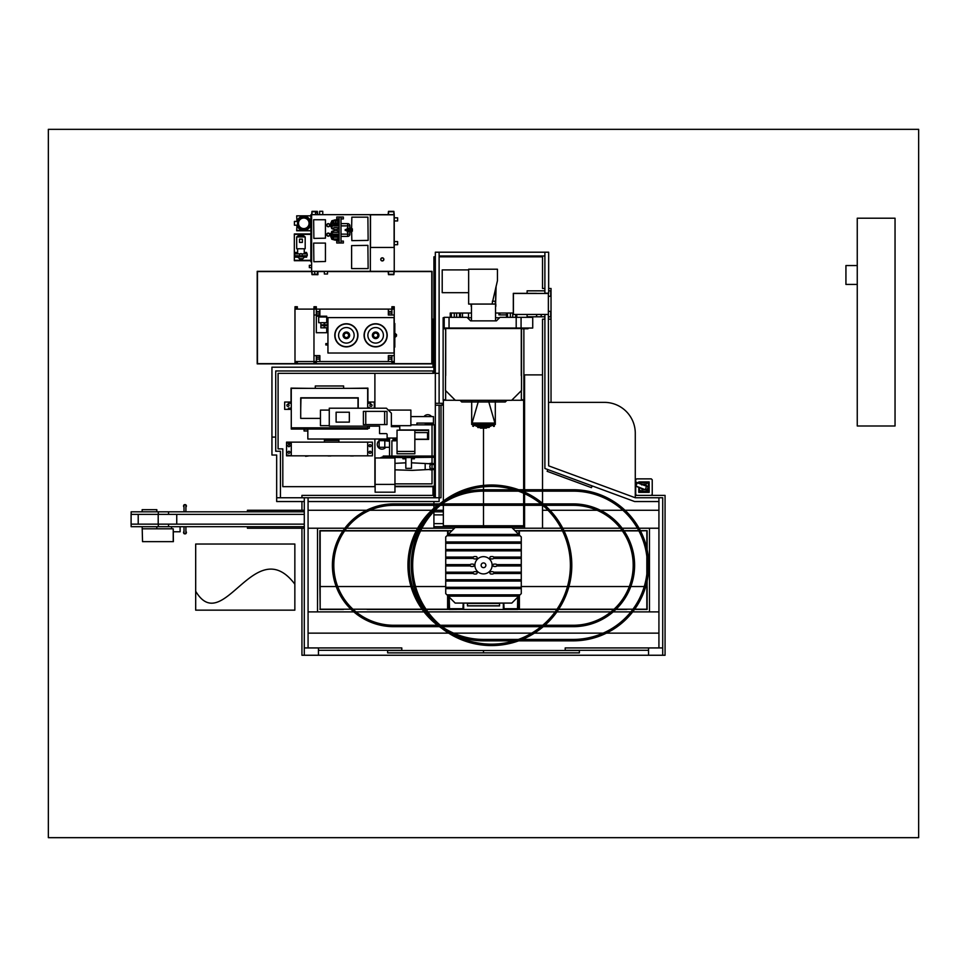 <?xml version="1.0" encoding="UTF-8"?>
<svg xmlns="http://www.w3.org/2000/svg" width="967" height="967" viewBox="0 0 967 967"><rect width="100%" height="100%" fill="white"/><g stroke="black" fill="none" stroke-linecap="round" stroke-linejoin="round"><path stroke-width="1.45" d="M433.917 370.965L275.728 370.965L275.728 451.251L280.442 451.251L280.442 497.763L276.671 497.763L276.671 455.022L271.945 455.022L271.945 367.194L433.917 367.194L433.917 373.335L278.085 373.335L278.085 448.881L282.811 448.881L282.811 486.667L375.123 486.667M394.959 486.667L433.917 486.667L433.917 497.763M431.717 510.274L369.902 510.274L431.717 510.274M366.541 510.274L308.074 510.274L366.541 510.274M304.291 510.274L247.419 510.274L247.419 511.809M433.917 508.279L433.917 505.318M433.917 503.904L433.917 501.535M432.974 486.667L432.974 495.394L301.934 495.394L301.934 497.763M433.917 367.194L433.917 319.17L432.974 319.17L432.974 367.194M195.685 544.034L195.685 610.153L294.85 610.153L294.85 544.034L195.685 544.034L195.685 591.26C223.232 637.289 254.937 531.56 294.85 584.177L294.85 544.034L195.685 544.034M432.974 370.965L432.974 373.335M435.331 256.835L433.917 256.835L433.917 319.17M544.892 288.468L542.523 288.468L542.523 256.835L439.115 256.835M548.664 288.468L551.033 288.468L551.033 402.369M635.706 486.208L635.706 494.451L636.649 495.394L635.283 495.249M247.419 526.689L247.419 528.224L301.934 528.224L301.934 655.251L665.066 655.251L665.066 495.394L651.287 495.394L652.229 494.451L652.229 479.813L651.287 478.87L636.649 478.87L635.706 479.813L635.706 482.581M301.934 501.535L301.934 510.274M48.35 129.336L48.35 837.664L918.65 837.664L918.65 129.336L48.35 129.336M301.934 528.224L304.291 528.224M524.585 489.737L524.585 374.894L542.523 374.894L542.523 489.737L542.523 319.17L544.892 319.17M548.664 319.17L551.033 319.17M542.523 491.151L542.523 503.287L542.523 491.151M542.523 505.318L542.523 528.224L542.523 505.318M658.926 510.274L625.008 510.274L658.926 510.274M622.917 510.274L600.459 510.274L622.917 510.274M597.098 510.274L549.993 510.274L597.098 510.274M548.035 510.274L542.523 510.274L548.035 510.274M658.926 633.143L606.442 633.143L658.926 633.143M603.082 633.143L534.425 633.143L603.082 633.143M531.705 633.143L453.632 633.143L531.705 633.143M448.64 633.143L308.074 633.143L448.64 633.143M435.029 510.274L443.357 510.274M523.643 510.274L524.585 510.274M524.585 505.318L524.585 528.224L512.546 528.224M454.454 528.224L421.926 528.224M374.894 486.667L374.894 439.018M374.894 408.207L374.894 373.335M632.684 611.893L658.926 611.893L649.486 611.893L649.486 528.224L658.926 528.224L639.054 528.224M353.825 611.893L308.074 611.893L317.514 611.893L317.514 528.224L308.074 528.224L344.844 528.224M491.526 486.425A78.859 78.859 0 0 0 412.667 565.284A78.859 78.859 0 0 0 491.526 644.155A78.859 78.859 0 0 0 570.385 565.284A78.859 78.859 0 0 0 491.526 486.425M491.526 645.569A80.273 80.273 0 0 0 571.799 565.284A80.273 80.273 0 0 0 491.526 485.011A80.273 80.273 0 0 0 411.253 565.284A80.273 80.273 0 0 0 491.526 645.569M439.453 503.904L393.774 503.904A61.392 61.392 0 0 0 332.394 565.284A61.392 61.392 0 0 0 393.774 626.676L439.453 626.676M543.261 503.904L573.226 503.904A61.392 61.392 0 0 1 634.606 565.284A61.392 61.392 0 0 1 573.226 626.676L543.261 626.676M541.024 626.676L442.028 626.676M442.028 503.904L541.024 503.904M544.892 505.318L573.226 505.318A59.966 59.966 0 0 1 633.192 565.284A59.966 59.966 0 0 1 573.226 625.262L544.892 625.262M542.741 625.262L440.323 625.262M437.543 625.262L393.774 625.262A59.966 59.966 0 0 1 333.808 565.284A59.966 59.966 0 0 1 393.774 505.318L437.543 505.318M440.323 505.318L542.741 505.318M518.65 640.843L573.226 640.843A75.559 75.559 0 0 0 648.772 565.284A75.559 75.559 0 0 0 573.226 489.737L518.65 489.737M514.118 489.737L483.5 489.737A75.559 75.559 0 0 0 455.723 495.019M441.677 502.357A75.559 75.559 0 0 0 441.677 628.212M455.723 635.549A75.559 75.559 0 0 0 483.5 640.843L514.118 640.843M522.313 639.429L573.226 639.429A74.133 74.133 0 0 0 647.358 565.284A74.133 74.133 0 0 0 573.226 491.151L522.313 491.151M518.409 491.151L483.5 491.151A74.133 74.133 0 0 0 442.511 503.505M442.511 627.063A74.133 74.133 0 0 0 483.5 639.429L518.409 639.429M428.478 515.604A74.133 74.133 0 0 0 428.478 614.976M610.963 611.893L556.895 611.893M555.143 611.893L427.91 611.893M424.029 611.893L356.037 611.893M630.883 611.893L613.175 611.893M417.659 528.224L346.633 528.224M420.319 528.224L419.291 528.224M433.917 528.224L433.917 511.434M620.367 528.224L562.734 528.224M561.138 528.224L524.585 528.224M637.422 528.224L622.156 528.224M524.585 491.151L524.585 492.13M524.585 493.69L524.585 503.904M512.703 317.043L512.703 313.03L513.32 313.03M515.677 317.043L515.677 314.444L515.653 317.043M512.728 317.043L512.728 313.03M450.235 317.043L450.235 313.03L451.323 313.03L451.347 317.043L451.323 313.03L454.297 313.03L454.297 317.043M454.272 317.043L454.272 313.03M512.703 313.03L495.539 313.03M471.461 313.03L454.297 313.03M468.512 317.756L468.512 313.03M462.468 317.321L462.468 313.03M460.473 317.321L460.473 313.03M460.389 317.321L460.389 313.03M460.292 317.321L460.292 313.03M459.482 317.321L459.482 313.03M456.654 317.321L456.654 313.03M516.765 317.043L516.765 314.444M510.346 317.321L510.346 313.03M507.518 317.321L507.518 313.03M506.527 317.321L506.527 313.03M506.527 314.916L499.915 314.916L499.915 313.03M498.96 313.03L498.96 314.916L499.443 313.03L499.915 314.916M443.357 400.253L443.357 501.063M523.643 400.253L523.643 489.737M483.5 428.321L483.5 485.41M483.5 486.836L483.5 489.737M483.5 491.151L483.5 503.904M523.643 493.267L523.643 503.904M483.5 505.318L483.5 525.758L443.357 525.758L443.357 505.318M443.357 502.961L443.357 503.904M523.643 505.318L523.643 525.758L483.5 525.758M521.273 375.571L521.273 328.514L445.727 328.514L445.485 390.475L455.336 400.314L511.664 400.314L521.515 390.475L521.515 328.756L528.006 328.756L528.006 328.043M455.264 400.253L445.654 400.253L445.654 390.644M521.346 390.644L521.346 400.253L511.736 400.253M508.763 400.314L506.913 400.338L505.257 401.994L461.743 401.994L460.087 400.338L458.237 400.314M506.805 400.314L505.221 401.897L461.779 401.897L460.195 400.314M511.217 317.321L517.164 317.321M449.836 317.321L455.783 317.321M444.191 317.756L443.128 317.756L443.128 399.77L445.654 399.77L443.128 400.253L445.654 400.253M523.872 328.756L523.872 399.77L521.346 399.77L523.872 400.253L521.346 400.253M444.191 318.228L443.128 318.228L444.191 318.228M445.654 332.297L445.654 375.571M444.288 328.043L444.288 328.756L445.485 328.756L445.727 332.297L445.702 375.571M521.346 335.247L521.346 375.571M449.051 317.321L467.025 317.321L470.566 320.863L496.434 320.863L499.975 317.321L532.732 317.321L532.732 328.043L444.191 328.043L444.191 317.321L449.051 317.321L449.051 328.043M516.197 317.321L516.197 328.043M521.068 317.321L521.068 328.043M522.809 328.043L521.273 328.043M467.448 317.756L471.461 317.756M495.539 317.756L499.552 317.756M492.372 301.22L495.285 301.22L495.285 304.061M492.022 304.061L497.449 280.684L497.449 269.213L468.644 269.213L468.644 304.061L495.539 304.061L495.539 320.863M468.644 292.675L442.209 292.675L442.209 269.914L468.644 269.914M495.539 307.035L496.107 286.123M471.461 307.035L470.893 304.061M495.539 306.72L495.805 287.368M470.965 304.061L471.461 306.72M471.195 306.418L471.195 304.061M495.805 304.061L495.805 306.418M484.262 427.45L489.266 427.45L489.266 426.217M482.738 427.547L477.831 427.547L477.734 426.217M477.734 427.45L482.738 427.45M482.738 426.955L482.738 428.224L484.262 428.224L484.262 426.955L482.763 426.955M490.91 425.516L490.91 426.217L476.09 426.217L476.09 425.516M492.191 424.477L492.191 425.516L487.199 425.516L487.199 424.477M487.199 425.516L479.801 425.516L479.801 424.477M479.801 425.516L474.809 425.516L474.809 424.477M484.262 427.547L489.266 427.45M484.262 428.224L482.738 428.224M494.33 425.178L494.27 426.362L493.508 426.362L493.448 425.178M494.475 424.477L494.367 425.178L493.303 424.477M473.492 426.362L472.67 426.121L473.492 426.362M473.552 425.178L472.67 426.121M473.552 425.323L473.552 426.121M473.588 425.178L472.525 424.549L473.588 425.178M471.691 400.858L471.691 401.897M471.691 401.994L471.691 424.477L495.309 424.477L495.309 401.994M495.309 400.858L495.309 401.897M471.691 423.05L495.309 423.05M472.101 423.05L478.182 401.994M478.218 401.897L488.782 401.897M488.818 401.994L494.899 423.05M478.314 400.858L478.314 401.559M488.686 400.858L488.686 401.559M470.518 400.314L496.482 400.314M471.461 304.061L471.461 320.863M494.475 424.549L493.303 424.549M494.33 425.323L493.448 425.323M494.33 426.121L493.448 426.121M486.401 428.151L485.229 428.151L486.401 427.547M485.229 428.151L485.229 427.547M481.687 428.151L480.502 428.151L481.687 427.547M480.502 428.151L480.502 427.547M445.727 586.534L415.58 586.534M447.612 535.065L447.612 530.678L420.669 530.678M463.664 609.44L426.181 609.44M343.08 530.678L319.872 530.678L319.872 586.534L320.162 530.678L343.08 530.678M367.097 609.44L422.192 609.44M343.49 609.44L320.162 609.44L320.162 530.678M419.098 530.678L417.937 530.678M416.342 530.678L344.808 530.678M414.118 586.534L412.474 586.534M410.999 586.534L337.701 586.534M336.19 586.534L320.162 586.534L320.162 609.21L319.872 586.534M629.299 586.534L568.947 586.534M567.472 586.534L521.273 586.534M638.788 530.678L623.92 530.678M622.192 530.678L563.954 530.678M562.383 530.678L519.388 530.678L519.388 535.065M613.803 609.44L558.575 609.44M556.871 609.44L518.916 609.44L518.916 595.986L518.916 609.44L503.336 609.44M626.821 609.44L615.87 609.44M647.128 581.01L646.838 609.44L646.838 586.534L645.726 586.534M644.252 586.534L630.81 586.534M646.838 574.047L646.838 556.533L646.838 574.047M640.492 530.895L647.128 530.678L646.838 548.289L646.838 530.678L640.384 530.678M646.838 609.44L634.533 609.44L647.128 609.44L647.128 586.534M350.888 609.21L319.872 609.21M647.128 530.895L647.128 549.57M647.128 559.373L647.128 571.195M519.388 530.678L518.916 534.594L518.916 530.726L515.048 530.726M447.612 530.678L448.084 534.594L448.084 530.81L451.867 530.81L448.084 530.726L451.952 530.726M518.916 530.81L515.133 530.81L518.916 530.81M505.1 609.536L461.9 609.44M461.779 609.44L449.268 609.536M517.732 609.536L505.221 609.536M503.807 603.07L504.037 608.726L517.502 608.726L517.732 597.159M449.268 597.159L449.498 608.726L462.963 608.726L463.193 603.07M503.336 603.07L503.336 609.488L463.664 609.488L463.664 603.07M448.084 609.44L448.084 595.986L448.084 609.44M499.552 603.07L499.552 605.898L467.448 605.898L467.448 603.07M447.612 609.44L447.612 595.515M519.388 595.515L519.388 609.44M445.727 573.504L473.407 573.504A1.185 1.185 0 0 0 474.386 574.023L475.945 574.023A1.185 1.185 0 0 0 477.13 572.839A1.185 1.185 0 0 0 475.945 571.666L474.386 571.666A1.185 1.185 0 0 0 473.407 572.186L445.727 572.186L445.727 593.617L455.167 603.07L511.833 603.07L518.723 596.168L448.277 596.168M445.727 558.394L473.407 558.394A1.185 1.185 0 0 0 474.386 558.914L475.945 558.914A1.185 1.185 0 0 0 477.13 557.729A1.185 1.185 0 0 0 475.945 556.557L474.386 556.557A1.185 1.185 0 0 0 473.407 557.077L445.727 557.077L445.727 572.186M445.727 565.949L470.337 565.949A1.185 1.185 0 0 0 471.316 566.469L472.875 566.469A1.185 1.185 0 0 0 474.06 565.284A1.185 1.185 0 0 0 472.875 564.112L471.316 564.112A1.185 1.185 0 0 0 470.337 564.631L445.727 564.631M474.882 565.284A8.618 8.618 0 0 0 483.5 573.902A8.618 8.618 0 0 0 492.118 565.284A8.618 8.618 0 0 0 483.5 556.666A8.618 8.618 0 0 0 474.882 565.284A8.618 8.618 0 0 1 483.5 556.666A8.618 8.618 0 0 1 492.118 565.284A8.618 8.618 0 0 1 483.5 573.902A8.618 8.618 0 0 1 474.882 565.284M491.055 574.023L492.614 574.023A1.185 1.185 0 0 0 493.593 573.504L521.273 573.504L521.273 572.186L493.593 572.186A1.185 1.185 0 0 0 492.614 571.666L491.055 571.666A1.185 1.185 0 0 0 489.87 572.839A1.185 1.185 0 0 0 491.055 574.023M491.055 558.914L492.614 558.914A1.185 1.185 0 0 0 493.593 558.394L521.273 558.394L521.273 557.077L493.593 557.077A1.185 1.185 0 0 0 492.614 556.557L491.055 556.557A1.185 1.185 0 0 0 489.87 557.729A1.185 1.185 0 0 0 491.055 558.914M494.125 566.469L495.684 566.469A1.185 1.185 0 0 0 496.663 565.949L521.273 565.949L521.273 564.631L496.663 564.631A1.185 1.185 0 0 0 495.684 564.112L494.125 564.112A1.185 1.185 0 0 0 492.94 565.284A1.185 1.185 0 0 0 494.125 566.469M521.273 557.077L521.273 536.951L520.053 535.73L446.947 535.73L445.727 536.951L445.727 557.077M521.273 541.955L445.727 541.955M520.053 535.73L518.723 534.4L448.277 534.4L446.947 535.73M518.723 534.4L511.833 527.511L455.167 527.511L448.277 534.4M521.273 564.631L521.273 558.394M521.273 572.186L521.273 565.949M518.723 596.168L521.273 593.617L521.273 573.504M445.727 543.285L521.273 543.285M521.273 549.522L445.727 549.522M520.053 594.85L446.947 594.85M445.727 588.613L521.273 588.613M521.273 587.295L445.727 587.295M445.727 581.058L521.273 581.058M521.273 579.741L445.727 579.741M445.727 550.839L521.273 550.839M485.857 565.284A2.357 2.357 0 0 1 483.5 567.653A2.357 2.357 0 0 1 481.143 565.284A2.357 2.357 0 0 1 483.5 562.927A2.357 2.357 0 0 1 485.857 565.284M524.585 526.689L433.917 526.689M524.585 511.809L523.643 511.809M443.357 511.809L433.917 511.809M524.585 514.879L523.643 514.879M443.357 514.879L433.917 514.879M524.585 523.618L523.643 523.618M443.357 523.618L433.917 523.618M304.291 524.138L131.101 524.138L131.113 514.359L138.208 514.359L138.208 524.138M304.291 514.359L138.208 514.359M304.291 526.689L131.149 526.689L131.149 524.138M304.291 511.809L131.149 511.809L131.149 514.359M209.694 526.689L183.416 526.689M185.906 533.651L185.918 526.918L185.906 533.651L184.008 533.651L184.008 526.918M185.918 531.415A1.414 1.414 -90 0 1 185.918 533.53M185.761 533.651A1.414 1.414 -90 0 1 184.189 533.651M184.008 533.506A1.414 1.414 -90 0 1 184.008 531.427M173.226 541.653L173.226 528.804L173.383 541.653L142.536 541.653L142.149 526.689M156.835 528.804L156.835 526.689M156.787 528.804L156.787 526.689M209.694 511.809L185.845 511.809M185.845 511.579L183.416 511.809M185.906 504.847L185.918 511.579L185.906 504.847L184.008 504.847L184.008 511.579M184.008 504.992A1.414 1.414 90 0 0 184.008 507.059M185.918 507.083A1.414 1.414 90 0 0 185.918 504.967M185.761 504.847A1.414 1.414 90 0 0 184.189 504.847M156.835 511.809L156.835 509.682L142.149 509.682L142.149 511.809M156.787 509.682L156.787 511.809M173.226 528.804L142.536 528.804M171.57 528.804L171.57 526.689L180.128 526.689L180.128 531.765L180.067 526.689M180.067 531.765L173.383 531.765M305.596 456.315L308.425 455.965M324.392 442.137L324.392 439.296L338.897 439.296L338.897 442.137M324.392 440.481L338.897 440.481M328.055 455.965L330.883 455.965M350.513 455.965L353.354 455.965M371.062 445.678A1.027 1.027 0 0 0 370.035 444.651A1.027 1.027 0 0 0 369.007 445.678A1.027 1.027 0 0 0 370.035 446.706A1.027 1.027 0 0 0 371.062 445.678M371.062 452.29A1.027 1.027 0 0 0 370.035 451.263A1.027 1.027 0 0 0 369.007 452.29A1.027 1.027 0 0 0 370.035 453.318A1.027 1.027 0 0 0 371.062 452.29M289.931 445.678A1.027 1.027 0 0 0 288.903 444.651A1.027 1.027 0 0 0 287.876 445.678A1.027 1.027 0 0 0 288.903 446.706A1.027 1.027 0 0 0 289.931 445.678M289.931 452.29A1.027 1.027 0 0 0 288.903 451.263A1.027 1.027 0 0 0 287.876 452.29A1.027 1.027 0 0 0 288.903 453.318A1.027 1.027 0 0 0 289.931 452.29M291.272 442.137L291.272 455.832L286.546 455.832L286.546 442.137L367.678 442.137L367.678 455.832L291.272 455.832M367.678 442.137L372.392 442.137L372.392 455.832L367.678 455.832M286.776 455.034L290.801 455.602L286.776 455.034M286.776 443.079L290.801 443.648L286.776 443.079M366.433 455.832L292.505 455.832M383.246 456.061L383.246 457.318L383.246 456.061L428.985 456.061L428.985 457.318L434.062 457.318L434.062 456.061L432.841 456.061L432.841 457.318M405.113 456.013L405.113 457.596L387.03 457.318M405.113 457.596L430.279 457.318M412.196 457.596L412.196 456.013M405.826 457.596L405.826 468.342L411.471 468.342L411.471 457.596M412.341 457.596L412.341 458.781L414.42 458.781L414.42 457.596M402.888 457.596L402.888 458.781L404.968 458.781L404.968 457.596M394.959 484.394L375.123 484.394L375.123 457.971L394.959 457.971L394.959 484.394L375.123 484.394L375.123 492.191L394.959 492.191L394.959 484.394M414.843 453.801L397.038 453.801L397.038 451.432L414.843 451.432L414.843 453.801M397.038 451.432L397.038 430.158L414.843 430.158L414.843 451.432M384.636 411.374L387.005 411.374L387.005 424.586L384.636 424.586L384.636 411.374L365.756 411.374L365.756 424.586L384.636 424.586M365.756 424.586L363.387 424.586L363.387 411.374L365.756 411.374M349.341 422.132L349.341 412.22L336.117 412.22L336.117 422.132L349.341 422.132M386.22 456.061L386.22 457.318L388.323 457.318L388.323 456.061M386.22 457.318L383.246 457.318M387.731 456.061L387.731 457.318M384.467 456.061L384.467 457.318M394.959 469.841L412.196 470.373L429.832 469.454L430.279 467.955A2.405 2.405 0 0 1 430.279 465.224L429.832 463.737L411.471 462.818M405.826 462.818L394.959 463.35M425.178 469.696L425.178 463.495M430.327 468.983L428.985 469.539L431.089 469.902A3.07 3.07 0 0 1 432.841 469.72L434.062 469.225L433.494 468.632L430.327 468.983M430.327 464.208L428.985 463.64L431.089 463.29A3.07 3.07 0 0 0 432.841 463.471L434.062 463.967L433.494 464.559L430.327 464.245M380.14 457.971A9.912 9.912 0 0 1 383.246 456.847M389.217 457.596A9.912 9.912 0 0 1 389.943 457.971M432.841 456.061L428.985 456.061M431.089 456.061L431.089 457.318M429.578 456.061L429.578 457.318M434.062 456.061L434.062 457.318M399.77 430.158L399.77 426.665L391.369 426.665L391.369 413.163L386.413 408.207L329.276 408.207L329.276 426.145L379.56 426.145L379.56 433.615L386.171 433.615A0.943 0.943 0 0 1 387.114 434.558L387.114 438.051L397.038 438.051M367.678 427.825L367.678 426.145L367.678 429.058L291.272 429.058L291.272 427.825L367.678 427.825M369.321 408.207L369.321 407.494L367.678 407.494L367.678 408.207L367.678 388.347L291.272 388.347L291.272 427.825M358.225 408.207L358.225 397.788L300.713 397.788L300.713 418.385L320.452 418.385M291.272 428.671L367.678 428.671M358.225 397.788L343.636 397.788M315.302 397.788L300.713 397.788M358.225 398.029L300.713 398.029M315.302 388.347L315.302 385.99L343.636 385.99L343.636 388.347M369.321 426.145L369.321 428.272L367.678 428.272M329.276 425.673L320.452 425.673L320.452 410.093L329.276 410.093M388.299 410.093L410.878 410.093L410.878 425.673L391.369 425.673M372.041 405.342A1.064 1.064 0 0 0 370.977 404.291A1.064 1.064 0 0 0 369.914 405.342A1.064 1.064 0 0 0 370.977 406.406A1.064 1.064 0 0 0 372.041 405.342M374.289 408.207L374.289 402.042L367.907 402.042L367.907 388.118L350.67 388.347M357.995 398.029L357.995 408.207M289.024 405.342A1.064 1.064 0 0 0 287.961 404.291A1.064 1.064 0 0 0 286.897 405.342A1.064 1.064 0 0 0 287.961 406.406A1.064 1.064 0 0 0 289.024 405.342M300.713 409.367L300.955 398.029M308.268 388.347L291.031 388.118L291.031 402.042L284.661 402.042L284.661 409.367L291.272 409.367M369.321 408.134L370.506 408.207M291.272 408.134L288.432 408.134L288.432 408.884L291.272 408.884M367.678 402.514L370.506 402.514L370.506 403.275L367.678 403.275M291.272 403.275L288.432 403.275L288.432 402.514L291.272 402.514M431.56 416.584A4.726 4.726 0 0 0 424.005 416.584M379.137 439.018L379.137 447.286L389.532 447.286M384.806 439.248L379.137 439.248L379.137 440.674A4.726 4.726 0 0 0 381.977 449.172A4.726 4.726 0 0 0 385.748 447.286M384.806 439.018L384.806 447.286M433.446 423.075L433.446 424.851L433.434 423.933L432.551 423.933L432.551 423.075L433.446 423.075L433.446 416.584L410.878 416.584M394.959 486.244L434.388 486.244L434.388 424.851L410.878 424.851M307.832 429.058L307.832 439.018L389.532 439.018L389.532 456.061M432.551 423.075L416.922 423.075L416.922 424.851M433.434 424.005L425.287 424.005L426.169 423.075M425.287 424.851L425.287 424.005M389.532 440.783L385.071 440.783L385.071 439.018M389.532 441.254L385.071 440.783M414.843 439.393L428.623 439.393L428.623 429.952L399.77 429.952M397.038 439.393L392.977 439.393L397.038 438.921M428.623 430.424L414.843 430.424M392.977 438.051L392.977 438.921M427.547 438.921L428.623 438.921M391.889 425.673L391.889 426.665M394.959 483.875L432.031 483.875L432.031 469.672M432.031 469.188L432.031 464.003M432.031 463.519L432.031 457.318M432.031 456.061L432.031 424.851M395.672 439.393L395.672 440.807L391.889 440.807L391.889 456.061M384.806 440.674L379.137 440.674M414.843 439.211L427.547 439.211L427.547 432.6L414.843 432.6M389.532 439.864L385.12 439.864L385.12 439.018M386.014 440.783L385.12 439.864M307.832 430.992L304.061 430.992L304.061 429.143L307.832 429.143M307.832 429.288L304.061 429.288M513.417 314.444L548.362 314.444L548.362 293.436L513.417 293.436L513.32 314.444L513.32 293.339L536.455 293.339L513.417 293.436L513.417 314.444M544.892 316.801L527.112 316.801L527.112 314.444M548.458 311.374L550.719 311.374L550.719 316.801L548.664 316.801M527.112 293.339L527.112 290.837L544.892 290.837M548.664 290.837L550.719 290.837L550.719 296.265L548.458 296.265M541.157 314.444L541.157 316.572L541.399 314.444M536.552 314.444L536.552 316.572L536.794 314.444M548.362 293.956L548.362 313.695M314.662 362.71L315.653 362.71L314.662 362.71M317.756 271.328L317.369 274.64L311.99 274.64L311.616 271.328L257.21 271.328L257.21 363.882L313.973 363.882L313.973 361.525L316.33 361.525L316.33 359.168L316.33 363.882L391.889 363.882L391.889 361.525L394.246 361.525L394.246 347.129M313.973 363.882L316.33 363.882M315.653 307.929L314.662 307.929L315.653 307.929M313.973 309.065L313.973 306.744L316.33 306.744L316.33 309.114L313.973 309.114L313.973 361.525L313.973 355.626L319.872 355.626L319.872 361.525L316.33 361.525M392.578 307.929L393.569 307.929L392.578 307.929M394.246 323.51L394.246 306.744L391.889 306.744L391.889 311.471L388.589 311.471L388.589 314.771L391.889 315.012M393.569 362.71L392.578 362.71L393.569 362.71M394.246 361.525L394.246 363.882L391.889 363.882M319.872 359.168L316.33 359.168L316.33 355.626M316.33 332.721L316.33 316.197L316.33 332.721L326.725 332.721L326.725 327.825M316.33 315.012L319.642 314.771L319.642 311.471L316.33 311.471L316.33 309.114L316.33 314.771M391.889 355.626L388.589 355.856L388.347 359.168M391.889 361.525L391.889 359.168L391.889 361.525L388.347 361.525L388.347 355.626L394.246 355.626M394.246 309.114L316.33 309.114M317.66 357.512L318.312 357.512L317.66 357.512M316.33 355.856L319.642 355.856L319.642 359.168M317.66 313.127L318.312 313.127L317.66 313.127M389.906 313.127L390.571 313.127L389.906 313.127M391.889 309.114L391.889 314.771M389.906 357.512L390.571 357.512L389.906 357.512M391.889 355.856L391.889 359.168L388.589 359.168M394.246 315.012L388.347 315.012L388.347 309.114M319.872 309.114L319.872 315.012L313.973 315.012L313.973 309.114L294.995 309.114L294.995 306.744L297.353 306.744L297.353 309.065M319.872 361.525L388.347 361.525M326.725 322.7L326.725 316.197L316.33 316.197M326.725 325.649L326.725 324.876M295.672 362.71L296.664 362.71L295.672 362.71M294.995 363.882L294.995 361.525L313.973 361.525M297.353 363.882L297.353 361.573M296.664 307.929L295.672 307.929L296.664 307.929M326.725 316.995L318.699 316.995L318.699 322.712L320.863 322.712M294.947 309.343L294.995 361.332M316.149 309.114L295.177 309.114M313.779 361.525L295.177 361.525M394.246 363.882L432.031 363.882L432.031 271.328L394.246 271.328L394.246 247.443L370.361 247.443L370.361 271.328L394.246 271.328L393.871 274.64L388.492 274.64L388.118 271.328M394.246 363.652L431.79 363.652L431.79 271.57L394.246 271.57M311.616 271.57L257.452 271.57L257.452 363.652L294.995 363.652M297.353 363.652L313.973 363.652M316.33 363.652L391.889 363.652M311.99 271.57L314.771 271.57M317.901 271.57L324.356 271.57M327.487 271.57L388.118 271.57M388.492 271.57L393.871 271.57M294.995 361.525L294.995 309.114M294.947 331.016L294.947 339.61M394.536 327.849L394.536 342.789M387.211 335.319A11.568 11.568 0 0 1 375.643 346.887A11.568 11.568 0 0 1 364.075 335.319A11.568 11.568 0 0 1 375.643 323.752A11.568 11.568 0 0 1 387.211 335.319M373.431 335.319A2.224 2.224 0 0 1 375.643 333.095A2.224 2.224 0 0 1 377.867 335.319A2.224 2.224 0 0 1 375.643 337.531A2.224 2.224 0 0 1 373.431 335.319M383.416 335.319A7.772 7.772 0 0 1 375.643 343.092A7.772 7.772 0 0 1 367.871 335.319A7.772 7.772 0 0 1 375.643 327.547A7.772 7.772 0 0 1 383.416 335.319M378.931 335.319A3.288 3.288 0 0 1 375.643 338.607A3.288 3.288 0 0 1 372.355 335.319A3.288 3.288 0 0 1 375.643 332.032A3.288 3.288 0 0 1 378.931 335.319M364.317 335.319A11.338 11.338 0 0 1 375.643 323.981A11.338 11.338 0 0 1 386.981 335.319A11.338 11.338 0 0 1 375.643 346.645A11.338 11.338 0 0 1 364.317 335.319M357.935 335.319A11.568 11.568 0 0 1 346.367 346.887A11.568 11.568 0 0 1 334.8 335.319A11.568 11.568 0 0 1 346.367 323.752A11.568 11.568 0 0 1 357.935 335.319M344.143 335.319A2.224 2.224 0 0 1 346.367 333.095A2.224 2.224 0 0 1 348.591 335.319A2.224 2.224 0 0 1 346.367 337.531A2.224 2.224 0 0 1 344.143 335.319M354.14 335.319A7.772 7.772 0 0 1 346.367 343.092A7.772 7.772 0 0 1 338.595 335.319A7.772 7.772 0 0 1 346.367 327.547A7.772 7.772 0 0 1 354.14 335.319M349.655 335.319A3.288 3.288 0 0 1 346.367 338.607A3.288 3.288 0 0 1 343.08 335.319A3.288 3.288 0 0 1 346.367 332.032A3.288 3.288 0 0 1 349.655 335.319M335.029 335.319A11.338 11.338 0 0 1 346.367 323.981A11.338 11.338 0 0 1 357.705 335.319A11.338 11.338 0 0 1 346.367 346.645A11.338 11.338 0 0 1 335.029 335.319M327.946 344.977L325.831 344.977L325.831 343.599L327.946 343.599M327.946 327.825L320.863 327.825L320.863 325.649L327.946 325.649M327.946 324.876L320.863 324.876L320.863 322.7L327.946 322.7M324.175 325.794L327.946 325.794L324.175 325.794L324.175 327.68L327.946 327.68M324.175 324.731L327.946 324.731L324.175 324.731L324.175 322.845L327.946 322.845L324.175 322.845M395.648 333.712L395.648 334.534L394.814 333.712M395.648 334.534L396.494 334.534L396.494 336.093L394.814 336.927M395.648 336.927L395.648 336.093M394.065 317.611L327.946 317.611L327.946 353.028L394.065 353.028L394.065 317.611M394.065 323.51L394.814 323.51L394.814 347.129L394.065 347.129M394.113 214.807L370.494 214.807L394.113 214.807L394.113 247.443M382.303 257.971A1.414 1.414 0 0 0 380.889 259.386A1.414 1.414 0 0 0 382.303 260.8A1.414 1.414 0 0 0 383.718 259.386A1.414 1.414 0 0 0 382.303 257.971M382.303 260.945A1.559 1.559 0 0 0 383.863 259.386A1.559 1.559 0 0 0 382.303 257.826A1.559 1.559 0 0 0 380.744 259.386A1.559 1.559 0 0 0 382.303 260.945M325.444 219.763L313.646 219.763L313.876 238.414L325.444 238.184L325.444 219.763M325.444 243.092L313.646 243.092L313.876 261.743L325.444 261.513L325.444 243.092M351.613 268.596L368.137 268.596L367.895 245.364L351.613 245.594L351.613 268.596M351.613 231.198L351.843 240.638L368.137 240.396L367.895 217.164L351.843 217.164L351.613 228.828M311.99 214.662L311.99 211.737L317.369 211.737L317.369 214.662M317.756 214.662L317.369 211.362L311.99 211.362L311.616 214.662L394.246 214.662L394.246 247.443M311.99 271.328L311.99 274.265L317.369 274.265L317.369 271.328M315.544 214.662L315.544 212.643L317.369 212.643M319.63 214.662L319.63 211.29L322.76 211.29L322.76 214.662M394.246 217.817L397.618 217.817L397.618 220.947L394.246 220.947M394.246 241.581L397.618 241.581L397.618 244.711L394.246 244.711M311.616 231.802L310.854 231.802L310.854 214.807L311.616 214.807M311.616 216.221L310.854 216.221L310.854 230.388L311.616 230.388M296.954 225.238L296.688 230.762L310.854 230.762L296.833 230.388M296.688 215.846L310.854 215.846L296.688 215.846L296.954 221.37M311.616 261.743L310.854 261.743L310.854 232.938L311.616 232.938M310.854 233.978L294.331 233.978L294.331 260.703L310.854 260.703M311.616 267.617L309.343 267.617L309.343 265.321L311.616 265.321M327.487 271.328L327.487 273.999L324.356 273.999L324.356 271.328M317.901 271.328L317.901 274.701L314.771 274.64M314.771 274.265L314.771 271.328M328.284 233.301A1.342 1.342 0 0 0 326.943 234.643A1.342 1.342 0 0 0 328.284 235.972A1.342 1.342 0 0 0 329.614 234.643A1.342 1.342 0 0 0 328.284 233.301M328.284 236.202A1.571 1.571 0 0 0 329.844 234.643A1.571 1.571 0 0 0 328.284 233.071A1.571 1.571 0 0 0 326.713 234.643A1.571 1.571 0 0 0 328.284 236.202M328.284 223.86A1.342 1.342 0 0 0 326.943 225.19A1.342 1.342 0 0 0 328.284 226.532A1.342 1.342 0 0 0 329.614 225.19A1.342 1.342 0 0 0 328.284 223.86M328.284 226.761A1.571 1.571 0 0 0 329.844 225.19A1.571 1.571 0 0 0 328.284 223.631A1.571 1.571 0 0 0 326.713 225.19A1.571 1.571 0 0 0 328.284 226.761M333.784 227.741L339.127 227.741L339.127 232.273L333.784 232.273L339.127 232.418L339.127 238.885L333.784 239.03L339.127 239.03L339.127 242.995L343.37 242.995L343.37 241.109L341.013 241.109M341.013 218.917L343.37 218.917L343.37 217.031L339.127 217.031L339.127 220.996L333.784 220.996L339.127 221.141L339.127 227.608L333.784 227.608M370.494 247.443L370.494 214.807M370.361 247.443L370.361 214.662M370.361 271.328L311.616 271.328L311.616 214.662M339.127 241.109L336.758 241.109L336.758 242.995L339.127 242.995M339.127 217.031L336.758 217.031L336.758 218.917L339.127 218.917M341.013 217.031L341.013 242.995M333.784 220.996L332.044 220.996L332.044 222.881L339.127 222.881M333.784 221.141L332.044 221.141M333.784 238.885L332.044 238.885L333.784 239.03M332.044 238.885L332.044 237.145L339.127 237.145M332.044 227.608L332.044 225.855L339.127 225.855M339.127 234.171L332.044 234.171L332.044 232.273L333.784 232.273M333.784 232.418L332.044 232.418M296.942 221.419A7.083 7.083 0 0 1 310.854 223.304A7.083 7.083 0 0 1 296.942 225.19M303.771 217.079A6.237 6.237 0 0 1 310.008 223.304A6.237 6.237 0 0 1 303.771 229.542A6.237 6.237 0 0 1 297.546 223.304A6.237 6.237 0 0 1 303.771 217.079M303.771 218.022A5.294 5.294 0 0 1 309.065 223.304A5.294 5.294 0 0 1 303.771 228.599A5.294 5.294 0 0 1 298.489 223.304A5.294 5.294 0 0 1 303.771 218.022M297.836 221.419L294.427 221.419L294.427 225.19L297.836 225.19M296.132 256.364L296.748 256.618M296.458 252.822L296.458 253.487L296.458 252.822M297.631 248.761L297.631 253.862L297.631 252.447L295.273 252.447L295.273 253.862M297.631 257.162L295.273 257.162L295.273 256.001M305.137 256.618L305.741 256.364M305.427 252.822L305.427 253.487L305.427 252.822M306.612 253.862L306.612 252.447L304.242 252.447L304.242 253.862L304.242 248.761M304.242 257.149L306.612 257.162L306.612 256.001M302.236 258.673L299.649 258.673L299.649 259.386L302.236 259.386L304.714 256.787L307.216 255.747L307.216 253.862L301.644 253.862M299.649 258.673L297.159 256.787L304.714 256.787M297.159 256.787L294.657 255.747L300.229 255.747M301.644 255.747L307.216 255.747M294.657 255.747L294.657 253.862L300.229 253.862M298.15 235.779L303.723 235.779L305.185 236.951L296.688 236.951L298.15 235.779M296.688 236.951L296.688 248.761L305.185 248.761L305.185 236.951M302.357 242.427L302.357 239.127L299.528 239.127L299.528 242.427L302.357 242.427M341.013 223.619L347.624 223.619A2.309 2.309 0 0 1 349.933 225.927L349.933 228.127M341.013 225.879L347.624 225.879L347.673 228.127M349.933 231.899L349.933 234.099A2.309 2.309 0 0 1 347.624 236.407L341.013 236.407M347.673 231.899L347.624 234.147L341.013 234.147M349.039 230.726A0.713 0.713 0 0 0 349.752 230.013A0.713 0.713 0 0 0 348.99 229.3L345.231 229.542L345.231 230.484L348.99 230.714A0.713 0.713 0 0 0 349.039 230.726M350.924 228.828L352.351 228.828L352.351 231.198L350.924 231.198M347.153 230.605L347.153 231.899L350.924 231.899L350.924 228.127L347.153 228.127L347.153 229.421M334.123 225.214L334.123 224.271L334.123 225.214M337.749 220.319L339.127 220.645M331.246 222.676L331.608 221.201A0.713 0.713 0 0 1 332.128 220.681L333.603 220.319M333.603 229.179L332.128 228.816A0.713 0.713 0 0 1 331.608 228.297L331.246 226.822M339.127 228.841L337.749 229.179M339.127 223.099L332.177 223.099M339.079 225.456L339.079 224.042L333.651 224.042L333.651 225.456L339.079 225.456M334.123 235.755L334.123 234.812L334.123 235.755M337.749 230.847L339.127 231.186M331.246 233.204L331.608 231.729A0.713 0.713 0 0 1 332.128 231.21L333.603 230.847M333.603 239.707L332.128 239.345A0.713 0.713 0 0 1 331.608 238.825L331.246 237.35M339.127 239.369L337.749 239.707M339.127 236.927L332.177 237.145M339.079 235.984L339.079 234.57L333.651 234.57L333.651 235.984L339.079 235.984M332.152 226.641L331.161 226.641A4.895 4.895 0 0 0 339.127 228.212M338.813 220.996A4.895 4.895 0 0 0 332.539 220.996M332.044 221.479A4.895 4.895 0 0 0 331.161 222.857M333.663 222.881L333.41 222.011L333.156 222.881M335.597 222.942L335.682 222.011L335.597 222.942A1.801 1.801 0 0 0 334.957 223.099M335.754 222.942A1.801 1.801 0 0 1 336.395 223.099L335.682 223.099M338.196 222.881L337.942 222.011L337.688 222.881M332.177 222.881L332.177 224.453L330.762 224.453L330.762 222.857L332.044 222.857M330.762 224.453L330.762 226.641L332.044 226.641M330.762 225.045L332.177 225.045L332.177 225.855M339.127 231.814A4.895 4.895 0 0 0 331.161 233.385L332.152 233.385M331.161 237.169A4.895 4.895 0 0 0 332.044 238.547M332.539 239.03A4.895 4.895 0 0 0 338.813 239.03M332.177 234.171L332.177 236.915L330.762 236.915L332.044 237.169M332.044 233.385L330.762 233.385L330.762 236.915M330.762 235.573L332.177 235.573M330.762 234.981L332.177 234.981M335.428 237.145L335.597 237.084A1.801 1.801 0 0 1 334.957 236.927L335.682 236.927M337.688 237.145L337.942 238.015M333.156 237.145L333.41 238.015M335.924 237.145L335.754 237.084A1.801 1.801 0 0 0 336.395 236.927M394.246 214.662L393.871 211.362L388.492 211.362L388.118 214.662M388.492 214.662L388.492 211.737L393.871 211.737L393.871 214.662M388.492 271.328L388.492 274.265L393.871 274.265L393.871 271.328M300.942 255.989A1.185 1.185 0 0 0 302.115 254.805A1.185 1.185 0 0 0 300.942 253.62A1.185 1.185 0 0 0 299.758 254.805A1.185 1.185 0 0 0 300.942 255.989M857.258 218.204L857.258 425.988L895.043 425.988L895.043 218.204L857.258 218.204M857.258 284.431L845.932 284.431L845.932 265.55L857.258 265.55M636.649 495.394L651.287 495.394M638.776 487.332L638.776 492.336L649.159 492.336L649.159 481.941L638.776 481.941L638.776 483.113M635.283 482.424L636.504 482.871M646.657 485.664L645.025 484.262L646.464 485.736L644.965 484.443L642.451 484.467L645.025 484.262L642.451 484.467M642.91 490.015L641.472 488.54L642.97 489.834L645.485 489.81L642.97 489.834M642.293 489.713L645.485 489.81M639.501 487.61L639.562 491.538L648.373 491.538L646.331 489.375L642.704 490.1L640.903 488.117M641.604 484.89L645.243 484.165L647.032 486.147M641.447 490.837L640.855 491.478L640.819 490.607M640.77 490.632L640.855 491.478L641.459 491.188M647.346 490.837L646.754 491.478L646.718 490.607M646.669 491.429L647.274 491.345M647.08 482.799L646.754 483.681L646.996 482.775M646.669 483.645L647.165 482.835M648.398 491.345L648.373 482.738L639.767 482.702L639.525 483.391M639.368 483.331L639.598 482.533L648.579 482.763L648.337 491.744L639.598 491.744L639.368 487.549M641.085 488.19L645.062 490.003M635.331 486.063L646.826 490.305L648.277 486.86L647.128 490.16L645.376 489.773M642.874 484.262L648.337 486.885L636.697 482.34M635.416 485.845L636.624 482.569M318.457 650.283L401.801 650.283L401.801 647.926L304.291 647.926L304.291 655.251M648.543 650.283L565.199 650.283L565.199 647.926L648.543 647.926L648.543 655.251M483.476 652.882L387.634 652.882L387.634 650.525L483.476 650.525L483.476 652.882L483.524 650.525L579.366 650.525L579.366 652.882L483.524 652.882M662.709 655.251L662.709 647.926L648.543 647.926M318.457 655.251L318.457 647.926M304.291 647.926L304.291 497.763L439.115 497.763L439.115 501.535L308.074 501.535L308.074 497.763L308.074 647.926M658.926 647.926L658.926 497.763L662.709 497.763L662.709 647.926M544.892 252.206L548.664 252.206L548.664 293.194L544.892 293.194L544.892 252.206L439.115 252.206L439.115 373.335L435.331 373.335L439.115 373.335L439.115 403.312L441 403.312M544.892 314.444L544.892 468.487L634.606 501.535L658.926 501.535L658.926 497.763L635.283 497.763L548.664 465.852L548.362 314.444M635.283 497.763L635.283 433.301A30.932 30.932 0 0 0 604.351 402.369L548.664 402.369M592.118 485.881L591.466 487.658L547.153 471.328L547.805 469.563M544.892 255.989L439.115 255.989M439.115 252.206L435.331 252.206L435.331 497.763M441 405.209L441 497.763L439.115 497.763L439.115 405.209M435.331 403.312L442.185 403.312L442.185 405.209L435.331 405.209M275.728 437.084L271.945 437.084M276.671 492.807L276.671 455.022M280.442 497.763L304.291 497.763L304.291 501.535L276.671 501.535L276.671 497.763M447.612 609.21L426.024 609.21M447.612 530.895L420.56 530.895M422.023 609.21L352.943 609.21M418.989 530.895L417.829 530.895M416.233 530.895L344.651 530.895M342.934 530.895L319.872 530.895M622.349 530.895L564.063 530.895M614.057 609.21L558.733 609.21M638.897 530.895L624.066 530.895M632.95 609.21L616.112 609.21M557.028 609.21L519.388 609.21M562.492 530.895L519.388 530.895M647.128 609.21L634.703 609.21M499.552 603.203L467.448 603.203M499.552 603.468L467.448 603.468M499.552 605.789L467.448 605.789M158.201 514.359L158.201 524.138M158.322 524.138L158.322 526.689M158.322 511.809L158.322 514.359M168.536 524.138L168.536 526.689M176.743 514.359L176.743 524.138M168.536 511.809L168.536 514.359M324.392 440.323L338.897 440.323M294.331 260.328L310.854 260.328M294.331 234.352L310.854 234.352M349.933 225.927L347.673 225.927M347.624 223.619L347.624 225.879M347.624 236.407L347.624 234.147M349.933 234.099L347.673 234.099M330.762 226.387L332.044 226.387M330.762 225.202L332.177 225.202M330.762 224.296L332.177 224.296M330.762 223.111L332.177 223.111M330.762 235.73L332.177 235.73M330.762 234.824L332.177 234.824M330.762 233.639L332.044 233.639M635.283 482.678L636.419 483.101M646.56 485.978L645.424 489.532L646.476 486.196L637.205 482.787L635.996 486.063L645.182 489.701M635.911 486.28L637.289 482.557M131.101 514.359L131.101 524.138"/></g></svg>
